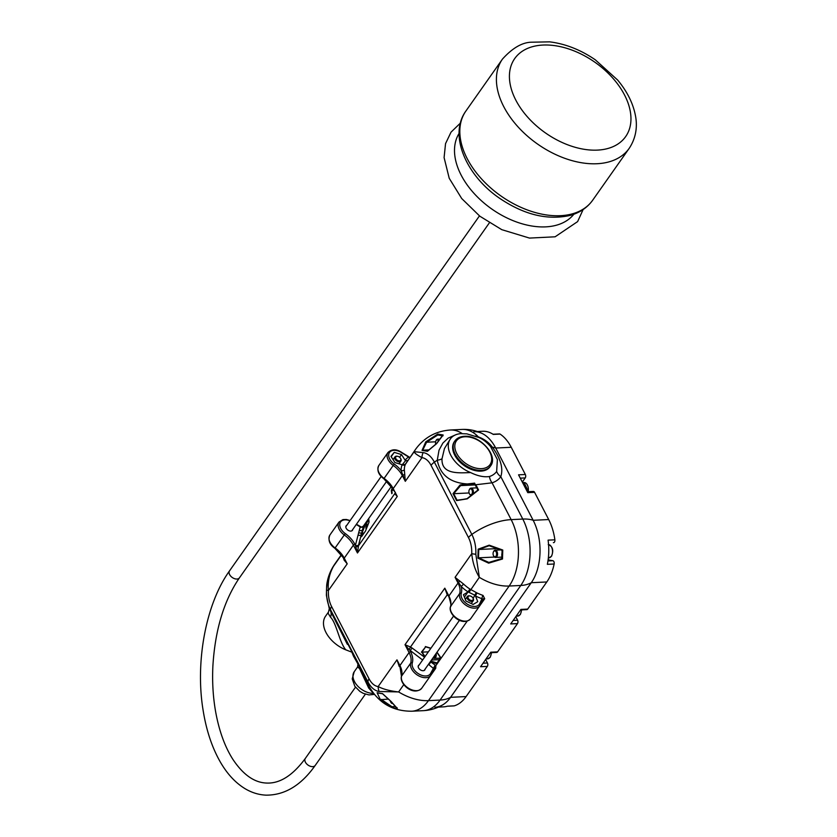 <?xml version="1.0" encoding="UTF-8"?>
<svg xmlns="http://www.w3.org/2000/svg" width="837" height="837" viewBox="0 0 837 837"><rect width="100%" height="100%" fill="white"/><g stroke="black" fill="none" stroke-linecap="round" stroke-linejoin="round"><path stroke-width="1.26" d="M346.79 525.301A3.871 2.469 35.1 0 0 346.099 525.866A3.871 2.469 35.1 0 0 346.874 529.246A3.871 2.469 35.1 0 0 350.829 531.097A3.871 2.469 35.1 0 0 352.44 530.323A3.871 2.469 35.1 0 0 352.733 529.486M425.112 669.108A3.871 2.469 -144.9 0 1 424.809 669.956A3.871 2.469 -144.9 0 1 423.198 670.719A3.871 2.469 -144.9 0 1 419.243 668.868A3.871 2.469 -144.9 0 1 418.479 665.488A3.871 2.469 -144.9 0 1 419.17 664.923M363.478 525.981L363.384 526.463A2.427 1.82 14.5 0 1 360.182 526.933L362.076 526.996L363.478 525.981L391.402 486.328M383.995 478.555L383.827 478.774C378.355 474.579 376.692 470.153 378.837 465.487A11.864 7.554 35.1 0 0 384.078 478.408A21.5 13.674 -144.9 0 1 393.202 488.599L402.346 475.615L405.307 481.317L401.101 470.561A29.483 18.749 -144.9 0 1 402.168 464.765A2.427 1.852 23 0 0 405.328 464.451A27.056 17.211 35.1 0 0 404.344 469.766L405.307 481.317L421.963 457.651C416.931 454.983 414.346 452.984 414.189 451.666A43.597 27.736 35.1 0 1 415.612 449.26L405.328 464.451L402.199 464.776L405.485 460.779L401.509 454.575L394.248 452.357L390.973 456.343L394.938 462.558L402.199 464.776M368.793 519.955L365.497 524.632L367.066 524.558M365.497 524.632L364.754 524.224L368.73 518.574L369.033 522.131M365.361 524.611L361.971 533.127L364.074 533.033M361.971 533.127L361.982 536.004M392.804 488.557L392.093 490.346L393.693 490.262M392.093 490.346L391.277 490.492L392.354 487.783M463.436 594.699L468.092 591.905L475.259 595.4L477.76 601.677L473.104 604.471L465.937 600.987L463.436 594.699M430.344 661.68L435.868 665.624L435.742 668.282L431.024 674.988M464.409 597.147L469.944 589.06L476.923 592.91A43.597 27.736 35.1 0 0 483.043 595.431L484.696 598.758L479.978 605.465M435.868 665.624L467.224 621.096M379.203 691.488A26.093 15.589 87.2 0 1 367.966 681.946L330.51 609.692A26.093 15.589 87.2 0 1 326.524 589.855C326.89 581.443 329.213 573.586 333.492 566.272C329.339 573.722 327.633 581.82 328.386 590.556A21.103 12.607 -92.8 0 0 331.619 606.595L369.075 678.849A21.103 12.607 -92.8 0 0 378.157 686.57C383.315 689.228 390.136 691.017 398.632 691.937L379.203 691.488A9.688 7.732 -82.9 0 1 378.157 686.57L396.968 659.849L399.929 665.541A1.214 0.586 -27.4 0 0 399.814 666.043L399.291 666.576L396.968 659.849L401.467 669.464M341.925 554.607L347.209 563.835L344.101 560.099L343.024 556.867A2.427 1.695 179 0 0 343.076 556.793M475.374 436.098L478.398 436.914C484.163 439.006 488.829 442.428 492.376 447.188C500.652 458.54 503.466 468.364 500.808 476.671A9.688 7.481 35.1 0 1 496.644 471.451L497.387 459.586L490.555 446.529C486.684 442.041 482.635 438.975 478.429 437.332L466.868 433.859L460.653 433.65A26.648 16.949 -144.9 0 0 450.379 438.902A26.648 16.949 -144.9 0 0 470.603 472.57C477.707 476.023 483.985 477.341 489.446 476.525A29.923 19.031 35.1 0 0 496.644 471.451M402.607 464.273A2.427 1.883 26 0 0 405.579 463.897L414.189 451.666L423.145 452.618A26.093 15.589 87.2 0 1 434.382 462.16L471.838 534.414A26.093 15.589 87.2 0 1 475.824 554.251L479.329 577.331C475.144 570.279 472.612 562.391 471.733 553.665A9.688 1.224 2.7 0 0 475.824 554.251M456.615 500.578L467.36 498.611L478.565 489.969L467.266 498.842L456.615 500.578L453.016 493.642L460.078 484.979L467.328 483.953C450.18 482.865 440.157 474.956 437.27 460.204L439.027 450.16L442.878 443.066L448.161 438.117L455.255 434.989M437.73 434.068L443.139 434.989L436.579 443.683L427.435 451.31L422.036 450.39L425.771 441.842L437.73 434.068L437.793 434.958L426.588 442.239L435.606 441.8M351.728 652.117L345.796 649.836C339.257 642.125 336.568 623.115 330.489 617.151L328.146 613.312L329.297 608.698L347.345 644.323L347.554 643.444L351.142 650.37L353.517 656.218L351.268 650.297M326.388 594.835L326.66 585.858L326.388 594.835M341.622 554.732L333.492 566.272A43.597 27.736 -144.9 0 1 334.915 563.876C330.615 570.06 327.895 576.881 326.786 584.341L326.66 585.848M403.779 684.635L398.632 691.937A43.597 27.736 35.1 0 0 428.45 700.642A47.228 28.228 87.2 0 1 411.762 711.22L423.396 710.655A47.228 28.228 -92.8 0 0 440.084 700.077L520.781 585.471A47.228 28.228 -92.8 0 0 522.79 519.066L500.808 476.671A36.336 23.112 -144.9 0 1 492.072 482.823L475.855 484.749L478.565 489.969L477.969 490.22L478.565 489.969M353.517 656.218L361.354 669.987L369.159 686.403A43.597 21.281 152.6 0 1 367.966 681.946A9.688 4.729 -27.4 0 1 369.075 678.849M488.651 563.144L477.896 558.153L478.168 549.166L489.195 545.169L502.765 550.024L502.493 559.011L488.651 563.144L488.892 562.443L478.492 557.829L494.521 557.055M377.581 692.921L382.519 693.611L391.193 701.563L397.282 708.458L391.873 707.537L380.375 699.722L377.121 692.691L382.572 693.768L391.046 701.521M478.398 436.914A47.228 28.228 -92.8 0 0 462.076 429.433C469.023 429.13 475.646 430.448 481.945 433.378A44.403 26.533 87.2 0 1 495.713 448.036L533.169 520.29A44.403 26.533 87.2 0 1 531.286 582.709L450.588 697.326A44.403 26.533 87.2 0 1 442.794 704.817C436.799 708.343 430.344 710.289 423.396 710.655M450.379 438.902L444.447 448.559L442.02 458.739C441.204 474.464 458.299 473.041 470.603 472.57M328.47 612.067L325.572 616.168A26.648 16.949 -144.9 0 0 345.796 649.836M430.825 648.372L425.635 646.834L421.879 652.169L428.387 651.835M431.515 660.016L439.404 659.629M440.785 657.704L437.008 663.03L440.722 657.945M347.847 644.03L348.506 644.846M478.011 489.98L474.548 483.838L460.622 485.606L475.196 484.905M460.622 485.606L453.675 493.704L469.086 492.962M453.675 493.704L457.044 500.202M426.588 442.239L422.695 450.191L428.743 449.898M422.695 450.191L427.529 451.049M502.765 550.024L489.185 545.714L478.754 549.49L496.351 548.643M489.404 545.766L489.195 545.169M478.754 549.49L478.492 557.829M502.493 559.011L501.865 558.561L502.493 559.011L501.865 558.561L501.813 553.958M380.375 699.722L387.981 699.083M381.222 699.408L391.988 706.742L394.645 706.522M374.401 694.407L368.96 694.919L363.237 693.339L359.889 691.414L354.867 686.35L352.22 678.891L354.208 671.755A15.987 10.17 35.1 0 0 357.273 685.576A15.987 10.17 35.1 0 0 373.428 693.35L368.678 688.035L359.565 668.585C356.708 666.262 357.012 666.262 360.465 668.596M370.006 687.962A2.427 1.392 -34.8 0 0 368.678 688.035M447.701 594.458L447.23 594.825L444.813 588.17L448.883 596.017L458.027 583.023L455.077 577.321L463.604 584.08A27.056 17.211 35.1 0 0 469.913 589.049L468.082 591.916A29.483 18.749 -144.9 0 1 461.208 586.507L455.077 577.321L471.733 553.665A21.103 12.607 -92.8 0 0 468.511 537.616L431.055 465.362A21.103 12.607 -92.8 0 0 421.963 457.651A9.688 7.732 -82.9 0 1 423.145 452.618M391.193 456.699L394.248 452.357M399.615 457.264L401.509 454.575M473.156 598.382L476.19 592.648M330.489 617.151A9.688 8.035 146.5 0 0 330.751 611.491A43.597 21.281 152.6 0 1 330.51 609.692A9.688 4.729 -27.4 0 1 331.619 606.595M491.089 447.23A9.688 2.417 143.1 0 0 492.376 447.188A38.753 18.916 152.6 0 1 495.713 448.036L533.169 520.29A44.403 26.533 87.2 0 1 531.286 582.709L450.588 697.326A44.403 26.533 87.2 0 1 434.895 707.265M527.32 491.727L533.389 491.434A2.427 1.444 87.2 0 1 534.581 492.334L548.695 519.547L533.169 520.29A38.753 18.916 -27.4 0 0 522.79 519.066L511.156 519.631L492.072 482.823A9.688 6.738 72.3 0 1 489.446 476.525M431.055 465.362A9.688 4.729 -27.4 0 1 434.382 462.16A43.597 21.281 152.6 0 1 437.27 460.204A9.688 3.463 -178.7 0 0 442.02 458.739M467.423 484.675L467.328 483.953L474.61 483.127L477.875 490.053M326.524 589.855A9.688 1.224 2.7 0 0 328.386 590.556L347.209 563.835L344.248 558.133L353.392 545.149A21.5 13.674 35.1 0 0 344.269 534.948A11.864 7.554 -144.9 0 1 339.027 522.026L329.883 535.021A11.864 7.554 35.1 0 0 335.124 547.942A21.5 13.674 -144.9 0 1 344.248 558.133A1.214 0.586 -27.4 0 0 344.143 558.635L334.873 548.298L345.262 533.567A22.704 14.449 -144.9 0 1 354.909 544.332L355.411 545.316L360.182 526.933L356.269 524.475M448.444 595.892L447.23 594.825L410.486 647.011L412.107 648.026L410.078 650.767L410.58 651.741A22.704 14.449 -144.9 0 1 412.306 662.894A10.661 6.78 35.1 0 0 419.243 674.203A10.661 6.78 35.1 0 0 430.762 673.147A1.214 0.931 -155.5 0 1 431.264 674.528A11.864 7.554 -144.9 0 1 430.814 675.313A11.864 7.554 -144.9 0 1 417.82 675.354A11.864 7.554 -144.9 0 1 410.705 663.113A21.5 13.674 35.1 0 0 409.073 652.557L405.014 644.72L410.486 647.011L409.126 649.648L405.014 644.72L444.813 588.17L447.921 594.552M394.468 491.445L393.097 489.111A1.214 0.586 -27.4 0 1 393.202 488.599L397.272 496.446L394.97 493.987A2.427 2.092 -171.6 0 0 395.231 493.265L397.272 496.446L357.462 552.985L355.411 545.316A2.427 1.82 14.5 0 0 358.623 544.845L357.462 552.985L353.392 545.149A1.214 0.586 -27.4 0 1 354.909 544.332M457.002 500.212L467.266 498.842M453.016 493.642L453.539 493.694M474.38 483.828L474.61 483.127M391.988 706.742L391.873 707.537M396.947 707.579L397.282 708.458L396.947 707.579M424.704 657.066L421.879 652.169M421.388 652.19L425.635 646.834M443.139 434.989L442.763 435.805L443.139 434.989M391.789 493.694L391.277 490.492M368.73 518.574L369.044 522.131M369.096 521.985L365.497 531.045L361.668 536.486M363.384 526.463L361.668 533.106M359.073 532.876L361.385 533.117L361.291 534.561A2.427 1.82 14.5 0 1 358.079 535.031M409.68 457.682A2.427 1.82 54.5 0 1 408.54 457.023L401.404 452.545A10.661 6.78 35.1 0 0 389.383 452.629A10.661 6.78 35.1 0 0 394.217 464.033A22.704 14.449 -144.9 0 1 401.101 470.561A2.427 1.695 -1 0 0 404.344 469.766M360.088 526.599L360.506 527.331M431.369 674.287L433.859 668.826L428.481 664.316M422.622 660.016L409.126 649.648M480.323 604.764L482.813 599.302L481.966 598.675A2.427 0.764 109.2 0 1 483.043 595.431M437.071 663.751L430.94 661.91L428.91 664.641M435.23 665.059L430.762 673.147M435.575 665.896L433.503 668.24M470.624 618.773C462.254 627.091 448.067 614.17 450.411 606.783A1.214 0.91 16.3 0 1 450.515 606.574A11.864 7.554 35.1 0 0 457.63 618.805A11.864 7.554 35.1 0 0 470.624 618.773L479.768 605.789A11.864 7.554 -144.9 0 0 480.218 605.005A1.214 0.931 -155.5 0 0 479.716 603.623L481.966 598.675A46.025 29.274 -144.9 0 1 475.51 596.028L476.923 592.91M484.696 598.758A2.427 1.538 -144.9 0 0 482.907 599.135L482.897 599.135A2.427 1.538 -144.9 0 0 482.886 599.166L479.768 605.789A11.864 7.554 -144.9 0 1 466.774 605.821A11.864 7.554 -144.9 0 1 459.659 593.579A1.214 0.91 16.3 0 1 461.26 593.37A22.704 14.449 -144.9 0 0 461.208 586.507L463.604 584.08M450.411 606.783C451.488 606.71 450.944 603.289 448.778 596.519A1.214 0.586 -27.4 0 1 448.883 596.017A21.5 13.674 -144.9 0 1 450.515 606.574L459.659 593.579A21.5 13.674 35.1 0 0 458.027 583.023A1.214 0.586 -27.4 0 1 458.634 582.5A2.427 1.172 128.5 0 0 459.544 580.993M407.724 460.455A2.427 1.862 40.8 0 1 405.087 460.162A46.025 29.274 -144.9 0 1 408.54 457.023M407.713 460.549L405.485 460.779M404.355 474.516A2.427 1.036 -4 0 1 402.963 475.092A1.214 0.586 -27.4 0 0 402.346 475.615A21.5 13.674 35.1 0 0 393.223 465.414A11.864 7.554 -144.9 0 1 387.981 452.493L378.837 465.487M344.101 560.099A2.427 1.862 151.9 0 0 344.143 558.635M364.754 524.224L362.505 529.873A2.427 1.82 14.5 0 1 359.293 530.334M395.158 493.077L358.215 546.184A2.427 1.475 18.4 0 1 355.683 546.54M490.534 466.031L489.99 466.795A21.804 13.863 -144.9 0 1 464.19 465.581A21.804 13.863 -144.9 0 1 454.345 441.695L454.878 440.932C456.981 438.086 460.151 436.548 464.378 436.318C479.716 434.801 498.831 455.757 490.534 466.031A21.804 13.863 -144.9 0 1 464.723 464.817A21.804 13.863 -144.9 0 1 454.878 440.932M548.695 519.547A44.403 26.533 87.2 0 1 554.879 539.813A2.427 1.444 87.2 0 1 553.581 542.648A2.427 1.444 87.2 0 1 553.383 542.638L553.581 542.648M547.963 560.936L552.838 560.696L549.846 560.183A9.081 5.43 87.2 0 1 548.172 559.451M492.993 434.236L499.49 433.922A2.427 1.444 87.2 0 1 500.076 434.089A44.403 26.533 87.2 0 1 511.24 447.282L525.343 474.495A2.427 1.444 87.2 0 1 525.238 477.906L520.269 478.147M522.309 482.07L525.238 477.906M552.838 560.696A2.427 1.444 87.2 0 1 554.146 564.002A44.403 26.533 87.2 0 1 546.802 581.966L527.708 609.085A2.427 1.444 87.2 0 1 526.85 609.629L520.551 609.932M513.175 620.416L517.59 620.207L515.78 616.712M517.59 620.207A2.427 1.444 87.2 0 1 517.486 623.607L497.576 651.877A2.427 1.444 87.2 0 1 496.718 652.421L490.419 652.724M483.043 663.207L487.458 662.988L485.648 659.504M487.458 662.988A2.427 1.444 87.2 0 1 487.354 666.398L466.104 696.572A44.403 26.533 87.2 0 1 454.271 705.853A2.427 1.444 87.2 0 1 454.052 705.894A2.427 1.444 87.2 0 1 453.842 705.873M473.857 431.704A44.403 26.533 87.2 0 1 495.713 448.036L511.24 447.282M454.271 705.853L447.481 706.187A44.403 26.533 87.2 0 1 443.631 706.846L438.368 707.098M477.32 431.536L482.583 431.275A44.403 26.533 87.2 0 1 493.286 434.413L500.076 434.089M525.343 474.495L518.553 474.83L527.791 492.658L534.581 492.334M554.879 539.813L548.089 540.137A44.403 26.533 87.2 0 1 547.356 564.326L554.146 564.002M527.708 609.085L520.917 609.42L510.696 623.931L517.486 623.607M497.576 651.877L490.785 652.201L480.564 666.723L487.354 666.398M400.578 458.435A3.63 2.312 -144.9 0 1 400.703 458.624A3.63 2.312 -144.9 0 1 400.892 461.082A3.63 2.312 -144.9 0 1 398.946 461.804A3.63 2.312 -144.9 0 1 395.514 459.879A3.63 2.312 -144.9 0 1 394.949 456.897A3.63 2.312 -144.9 0 1 397.334 456.249A3.63 2.312 -144.9 0 1 397.554 456.301M399.061 460.842A2.95 1.883 -144.9 0 1 395.66 458.195A2.95 1.883 -144.9 0 1 397.753 456.332A2.95 1.883 -144.9 0 1 400.484 458.257A2.95 1.883 -144.9 0 1 399.061 460.842M472.957 598.057A3.63 2.312 -144.9 0 1 473.072 598.246A3.63 2.312 -144.9 0 1 473.271 600.704A3.63 2.312 -144.9 0 1 470.614 601.29A3.63 2.312 -144.9 0 1 467.632 599.177A3.63 2.312 -144.9 0 1 467.328 596.53A3.63 2.312 -144.9 0 1 469.714 595.881A3.63 2.312 -144.9 0 1 469.934 595.923M468.438 598.643A2.95 1.883 -144.9 0 1 470.122 595.965A2.95 1.883 -144.9 0 1 472.853 597.89A2.95 1.883 -144.9 0 1 472.047 600.453A2.95 1.883 -144.9 0 1 468.438 598.643M435.993 440.701A3.63 2.176 87.2 0 1 436.108 440.45A3.63 2.176 87.2 0 1 437.667 439.163A3.63 2.176 87.2 0 1 438.693 439.53M435.753 444.133A2.95 1.768 87.2 0 1 435.889 440.911A2.95 1.768 87.2 0 1 438.159 440.325M470.697 495.242A3.63 2.176 87.2 0 1 469.714 494.259A3.63 2.176 87.2 0 1 469.578 494.018M469.369 489.676A3.63 2.176 87.2 0 1 469.473 489.425A3.63 2.176 87.2 0 1 471.032 488.128A3.63 2.176 87.2 0 1 473.261 493.16M471.848 494.081A2.95 1.768 87.2 0 1 469.442 493.82A2.95 1.768 87.2 0 1 469.254 489.886A2.95 1.768 87.2 0 1 471.859 489.718A2.95 1.768 87.2 0 1 471.848 494.081M493.537 551.709A3.63 2.176 87.2 0 1 493.642 551.457A3.63 2.176 87.2 0 1 495.201 550.171A3.63 2.176 87.2 0 1 497.377 552.535A3.63 2.176 87.2 0 1 496.843 556.615A3.63 2.176 87.2 0 1 495.556 557.432A3.63 2.176 87.2 0 1 493.882 556.302A3.63 2.176 87.2 0 1 493.746 556.061M496.027 556.113A2.95 1.768 87.2 0 1 493.621 555.862A2.95 1.768 87.2 0 1 493.422 551.928A2.95 1.768 87.2 0 1 496.027 551.761A2.95 1.768 87.2 0 1 496.027 556.113M436.098 653.509A3.63 2.176 87.2 0 1 435.554 657.589A3.63 2.176 87.2 0 1 434.277 658.405A3.63 2.176 87.2 0 1 433.043 657.851M435.313 654.618A2.95 1.768 87.2 0 1 434.738 657.087A2.95 1.768 87.2 0 1 433.179 657.652M392.114 703.509A3.63 2.176 87.2 0 1 390.973 702.463A3.63 2.176 87.2 0 1 390.837 702.222M391.747 702.902A2.95 1.768 87.2 0 1 390.712 702.023A2.95 1.768 87.2 0 1 390.283 700.956M366.397 525.626A3.63 2.176 87.2 0 1 366.501 525.374A3.63 2.176 87.2 0 1 368.06 524.088A3.63 2.176 87.2 0 1 368.249 524.088M366.208 529.214A2.95 1.768 87.2 0 1 366.282 525.835A2.95 1.768 87.2 0 1 367.945 524.841M573.868 214.23A70.245 44.675 -144.9 0 1 556.406 225.216A70.245 44.675 -144.9 0 1 479.695 199.164A70.245 44.675 -144.9 0 1 459.084 133.407M435.742 668.282A2.427 1.538 35.1 0 0 433.953 668.658A2.427 1.538 35.1 0 0 433.932 668.7L430.814 675.313L421.67 688.307C413.3 696.614 399.113 683.693 401.457 676.306A1.214 0.91 16.3 0 1 401.561 676.108A11.864 7.554 35.1 0 0 408.676 688.338A11.864 7.554 35.1 0 0 421.67 688.307M461.26 593.37A10.661 6.78 35.1 0 0 468.197 604.67A10.661 6.78 35.1 0 0 479.716 603.623M335.041 548.078L334.873 548.298C329.537 544.584 327.874 540.158 329.883 535.021M349.971 520.792A10.661 6.78 35.1 0 0 340.031 522.968A10.661 6.78 35.1 0 0 345.262 533.567M391.8 490.315L392.114 493.213M546.802 581.966L531.286 582.709A38.753 24.65 35.1 0 1 520.781 585.471L509.147 586.026L428.45 700.642L440.084 700.077A38.753 24.65 35.1 0 0 450.588 697.326L466.104 696.572M468.511 537.616A9.688 4.729 -27.4 0 1 471.838 534.414A43.597 21.281 152.6 0 1 511.156 519.631A47.228 28.228 87.2 0 1 509.147 586.026A43.597 27.736 -144.9 0 1 479.329 577.331L468.992 592.345M462.076 429.433L450.442 429.998A47.228 28.228 87.2 0 1 462.17 433.566M422.047 652.138L425.06 656.564M430.773 661.073L437.06 662.967M410.58 651.741A1.214 0.586 -27.4 0 0 409.073 652.557L399.929 665.541A21.5 13.674 -144.9 0 1 401.561 676.108L410.705 663.113A1.214 0.91 16.3 0 1 412.306 662.894M393.097 489.111L383.827 478.774L394.217 464.033M361.521 536.684L361.291 534.561L358.623 544.845M412.107 648.026L424.589 657.223M425.363 646.551L430.929 648.215M437.029 652.19L441.047 658.102M464.974 436.768A20.59 13.099 35.1 0 0 463.102 461.386A20.59 13.099 35.1 0 0 491.654 460.005A20.59 13.099 35.1 0 0 464.974 436.768M548.057 560.277L549.846 560.183M528.168 491.696A6.665 3.976 -92.8 0 0 524.077 482.541L528.44 491.675M548.245 544.584C552.734 546.341 553.832 550.233 551.541 556.249L548.884 557.881A6.665 3.976 -92.8 0 0 551.238 556.396A6.665 3.976 -92.8 0 0 552.284 549.156A6.665 3.976 -92.8 0 0 548.559 544.584M521.692 609.88L520.384 614.431L517.737 616.074A6.665 3.976 -92.8 0 0 520.091 614.578A6.665 3.976 -92.8 0 0 521.399 609.891M491.56 652.672L490.262 657.223L487.605 658.855A6.665 3.976 -92.8 0 0 489.959 657.369A6.665 3.976 -92.8 0 0 491.277 652.682M572.278 213.864A77.506 49.299 -144.9 0 1 486.59 184.13A77.506 49.299 -144.9 0 1 465.906 111.018C448.391 135.06 466.199 175.634 499.731 198.359C524.182 214.816 547.66 220.497 570.175 215.402C579.779 212.755 587.271 207.702 592.648 200.252A77.506 49.299 -144.9 0 1 572.278 213.864M502.482 59.061C512.286 48.222 521.786 42.603 530.993 42.216L549.606 41.85C565.362 43.786 580.585 49.77 595.295 59.804L617.633 80.028C627.164 91.442 633.117 103.359 635.471 115.768C636.978 123.353 637.47 135.824 629.236 148.295A77.506 49.299 -144.9 0 1 608.855 161.907A77.506 49.299 -144.9 0 1 523.167 132.173A77.506 49.299 -144.9 0 1 502.482 59.061L465.906 111.018M607.788 148.515A67.818 43.137 -144.9 0 1 510.036 83.48A67.818 43.137 -144.9 0 1 592.669 60.703A67.818 43.137 -144.9 0 1 607.788 148.515M236.369 579.037A6.058 3.85 -144.9 0 1 230.52 575.908A6.058 3.85 -144.9 0 1 229.526 570.865C205.986 603.54 195.126 661.492 203.046 709.891C206.205 729.937 211.907 747.211 220.141 761.701C227.12 773.89 235.5 782.919 245.272 788.81C251.885 792.712 258.821 794.826 266.082 795.15C284.779 795.244 301.153 785.336 315.214 765.436A6.058 3.85 35.1 0 1 312.159 766.64A6.058 3.85 35.1 0 1 306.3 763.501A6.058 3.85 35.1 0 1 305.306 758.458C292.657 775.627 279.621 783.819 266.187 783.034C254.061 782.469 242.908 774.487 232.717 759.107C224.734 746.458 219.022 730.575 215.58 711.46C213.037 696.918 212.138 681.799 212.88 666.126C215.067 630.094 223.908 600.663 239.434 577.833A6.058 3.85 -144.9 0 1 236.369 579.037M350.148 520.541L346.351 519.474L342.961 519.578L339.027 522.026M334.915 563.876L341.475 554.554M415.612 449.26C424.254 437.479 435.857 431.055 450.442 429.998M329.318 608.74L326.399 595.431M411.762 711.22C392.72 711.262 378.512 702.986 369.159 686.403M354.208 671.755L357.65 666.869L357.87 664.62M351.142 650.37L347.585 643.517M467.14 498.601L478 489.98M382.624 693.779L377.477 692.91M397.073 708.364L390.994 701.469M430.814 648.393L425.646 646.834M440.701 657.934L436.904 652.358M489.216 545.745L502.085 550.38L501.834 558.551L488.756 562.464M442.951 435.878L437.908 435.02M436.37 443.715L442.794 435.167M427.498 451.101L436.401 443.683M361.584 536.58L365.497 531.014L369.054 522.058M326.66 585.879L326.786 584.341M409.858 457.431L401.509 452.283C396.382 448.925 391.873 448.998 387.981 452.493M361.322 527.048L356.426 524.244M399.898 666.2L401.457 676.306M448.778 596.519L446.634 592.397M395.231 493.286L395.409 492.438M437.008 663.03L440.649 657.851M454.052 705.894L447.376 706.219M394.949 456.897L393.055 459.597M381.191 476.452L345.807 526.703M400.892 461.082L398.987 463.792M386.778 481.139L351.749 530.888M467.328 596.53L465.309 599.397M453.56 616.074L418.176 666.325M473.271 600.704L471.252 603.571M459.503 620.259L424.118 670.51M437.667 439.163L439.006 439.101M471.032 488.128L476.745 487.856M522.591 482.614L524.077 482.541M495.556 557.432L501.666 557.139M495.201 550.171L500.4 549.919M548.361 557.913L548.884 557.881M516.178 616.147L517.737 616.074M434.277 658.405L440.471 658.102M486.056 658.939L487.605 658.855M583.127 209.543L577.624 221.596L555.109 236.798L529.507 238.085L501.771 229.662L479.863 216.218L461.7 198.515L449.218 178.271L444.091 157.597L445.535 143.65L451.028 132.152L460.371 123.123M629.236 148.295L592.648 200.252M239.434 577.833L489.352 222.862M229.526 570.865L479.455 215.894M355.484 687.198L305.306 758.458M365.382 694.166L315.214 765.436"/></g></svg>
